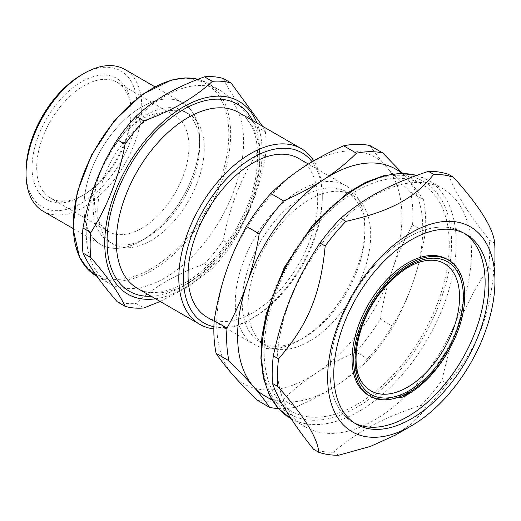 <?xml version="1.0" encoding="UTF-8"?>
<svg xmlns="http://www.w3.org/2000/svg" width="521" height="521" viewBox="0 0 521 521"><rect width="100%" height="100%" fill="white"/><g stroke="black" fill="none" stroke-linecap="round" stroke-linejoin="round"><path stroke-width="0.39" stroke-dasharray="2.6 1.95" d="M352.776 422.127A109.651 63.308 120 0 1 352.776 295.518A109.651 63.308 120 0 1 462.42 232.21A109.651 63.308 120 0 1 464.244 233.33A109.651 63.308 120 0 0 448.783 227.534A109.651 63.308 120 0 0 346.146 308.054A109.651 63.308 120 0 0 354.658 423.143A109.651 63.308 120 0 1 352.776 422.127L356.475 424.263M199.634 140.292A81.83 47.242 120 0 0 112.842 132.536A81.83 47.242 120 0 0 112.842 248.256A81.83 47.242 120 0 0 199.634 140.292A81.83 47.242 120 0 0 182.682 102.832A81.83 47.242 120 0 0 119.628 124.753A81.83 47.242 120 0 0 83.914 207.097A81.83 47.242 120 0 0 100.859 244.557A81.83 47.242 120 0 0 141.771 240.507A81.83 47.242 120 0 0 199.634 140.292L199.634 145.633A75.278 43.464 120 0 0 184.043 111.175A75.278 43.464 120 0 0 126.03 131.338A75.278 43.464 120 0 0 93.168 207.097A75.278 43.464 120 0 0 108.759 241.562A75.278 43.464 120 0 0 146.401 237.837A75.278 43.464 120 0 0 199.634 145.633M94.555 200.956A66.773 38.547 -60 0 1 123.705 133.76A66.773 38.547 -60 0 1 175.154 115.87A66.773 38.547 -60 0 1 175.16 192.972A66.773 38.547 -60 0 1 108.388 231.519A66.773 38.547 -60 0 1 94.555 200.956M36.698 167.547A66.773 38.547 120 0 0 50.524 198.117A66.773 38.547 120 0 0 83.914 194.808A66.773 38.547 120 0 0 131.123 113.031A66.773 38.547 120 0 0 117.297 82.461A66.773 38.547 120 0 0 65.841 100.351A66.773 38.547 120 0 0 36.698 167.547M429.779 376.67L436.702 364.987A78.554 45.353 120 0 0 446.875 259.139M368.321 395.198A78.554 45.353 120 0 0 394.058 397.191L397.862 397.438M363.567 384.426A73.468 42.416 -60 0 1 370.861 305.957A73.468 42.416 -60 0 1 435.165 260.409M452.71 342.877L436.702 364.987M394.058 397.191C400.91 395.673 407.839 392.827 414.853 388.653M305.156 238.703A130.921 75.591 -60 0 1 422.14 184.388A130.921 75.591 -60 0 1 422.14 335.563A130.921 75.591 -60 0 1 291.219 411.154A130.921 75.591 -60 0 1 305.156 238.703M322.636 432.84A137.472 79.368 120 0 0 450.3 333.968A137.472 79.368 120 0 0 443.006 188.876A137.472 79.368 120 0 0 305.534 268.243A137.472 79.368 120 0 0 305.534 426.979A137.472 79.368 120 0 0 322.636 432.84M447.168 383.586C476.546 349.741 489.291 318.911 493.817 270.725L488.594 267.709C464.472 304.583 451.727 335.413 441.945 380.571L447.168 383.586A153.838 88.817 120 0 1 426.438 408.236L421.215 405.221C382.147 418.155 358.168 430.991 333.447 452.208L338.67 455.224M395.367 435.1L412.248 423.189L426.438 408.236M448.334 174.275C454.866 192.093 468.568 214.046 489.447 240.148L494.67 243.164M488.594 267.709A153.838 88.817 120 0 0 489.447 240.148M493.817 270.725A153.838 88.817 120 0 0 494.95 251.995M313.57 449.291A153.838 88.817 120 0 0 323.17 451.564A153.838 88.817 120 0 0 333.447 452.208M421.215 405.221A153.838 88.817 120 0 0 441.945 380.571M264.03 223.756A91.644 52.914 120 0 0 254.274 344.472A91.644 52.914 120 0 0 300.096 339.933A91.644 52.914 120 0 0 364.902 227.69A91.644 52.914 120 0 0 345.918 185.736A91.644 52.914 120 0 0 264.03 223.756M298.689 158.462A91.644 52.914 -60 0 1 298.689 264.29A91.644 52.914 -60 0 1 207.039 317.204M369.956 145.561C374.293 152.06 379.731 159.055 386.269 166.551A130.921 75.591 120 0 0 303.196 167.345A130.921 75.591 120 0 0 226.277 271.246A130.921 75.591 120 0 0 232.438 374.345A130.921 75.591 120 0 0 315.518 373.55C303.802 381.203 292.991 389.923 283.085 399.711L295.895 407.109C311.174 400.421 324.655 393.244 336.345 385.579C348.061 377.927 358.871 369.207 368.777 359.418L355.967 352.02C340.688 358.708 327.208 365.885 315.518 373.55A130.921 75.591 120 0 0 392.43 269.657C387.24 284.785 383.209 301.275 380.323 319.119L393.14 326.511C401.391 311.773 408.099 296.833 413.264 281.679C418.454 266.544 422.485 250.06 425.37 232.216L412.554 224.818C404.303 239.562 397.595 254.502 392.43 269.657A130.921 75.591 120 0 0 386.269 166.551C392.782 174.027 400.896 182.565 410.607 192.164L423.417 199.563C419.079 193.063 413.641 186.069 407.103 178.573L401.802 172.646M264.72 395.856A130.921 75.591 120 0 0 336.345 385.579A130.921 75.591 120 0 0 413.264 281.679A130.921 75.591 120 0 0 407.103 178.573A130.921 75.591 120 0 0 395.647 169.091M425.37 232.216A140.742 81.256 120 0 0 423.417 199.563M368.777 359.418A140.742 81.256 120 0 0 393.14 326.511M278.396 408.555A140.742 81.256 120 0 0 295.895 407.109M355.967 352.02A140.742 81.256 120 0 0 380.323 319.119M412.554 224.818A140.742 81.256 120 0 0 410.607 192.164M269.435 227.977A86.74 50.081 120 0 0 260.2 342.225A86.74 50.081 120 0 0 303.567 337.927A86.74 50.081 120 0 0 364.902 231.695A86.74 50.081 120 0 0 346.934 191.989A86.74 50.081 120 0 0 269.435 227.977M275.225 231.317A86.74 50.081 120 0 0 265.984 345.566A86.74 50.081 120 0 0 352.724 295.485A86.74 50.081 120 0 0 352.724 195.329A86.74 50.081 120 0 0 275.225 231.317M256.775 399.965A140.742 81.256 120 0 0 283.085 399.711M257.537 152.269C240.748 178.592 229.325 208.016 223.288 240.546L231.116 245.065C247.905 218.742 259.321 189.318 265.365 156.788L257.537 152.269A124.376 71.807 120 0 0 257.537 127.235L265.365 131.754L262.604 126.297M160.168 301.477L188.309 286.758L212.334 268.426L204.512 263.906C176.3 273.987 153.467 287.169 136.007 303.456L143.835 307.97M223.288 78.508C229.325 91.644 240.748 107.886 257.537 127.235M155.551 298.813A111.286 64.252 120 0 0 239.074 229.872A111.286 64.252 120 0 0 257.016 123.067M212.334 268.426A124.376 71.807 120 0 0 231.116 245.065M265.365 156.788A124.376 71.807 120 0 0 265.365 131.754M117.232 301.776A124.376 71.807 120 0 0 136.007 303.456M213.851 328.875A101.465 58.58 120 0 0 250.549 319.347A101.465 58.58 120 0 0 322.297 195.075A101.465 58.58 120 0 0 313.772 160.826M213.89 326.687A98.195 56.691 120 0 0 252.867 318.005A98.195 56.691 120 0 0 322.297 197.746A98.195 56.691 120 0 0 312.099 161.803M32.068 167.547A70.042 40.443 120 0 0 81.595 196.143A70.042 40.443 120 0 0 131.123 110.361A70.042 40.443 120 0 0 81.595 81.764A70.042 40.443 120 0 0 32.068 167.547M26.05 171.025A78.554 45.353 120 0 0 81.595 203.092A78.554 45.353 120 0 0 137.14 106.883A78.554 45.353 120 0 0 81.595 74.816M42.996 211.155A81.83 47.242 120 0 0 124.825 163.913A81.83 47.242 120 0 0 124.825 69.423M97.798 209.774A75.278 43.464 120 0 0 113.389 244.238A75.278 43.464 120 0 0 188.667 200.774A75.278 43.464 120 0 0 188.667 113.845A75.278 43.464 120 0 0 130.66 134.014A75.278 43.464 120 0 0 97.798 209.774M86.225 232.49A111.286 64.252 120 0 0 109.273 283.431A111.286 64.252 120 0 0 220.559 219.185A111.286 64.252 120 0 0 220.559 90.68A111.286 64.252 120 0 0 134.802 120.494A111.286 64.252 120 0 0 86.225 232.49M204.512 263.906A124.376 71.807 120 0 0 223.288 240.546M437.08 309.552A134.197 77.479 120 0 0 360.128 186.277A134.197 77.479 120 0 0 272.828 397.477A134.197 77.479 120 0 0 437.08 309.552M416.559 175.427A137.472 79.368 -60 0 1 427.728 180.058A137.472 79.368 -60 0 1 441.352 311.18A137.472 79.368 -60 0 1 307.364 424.016A137.472 79.368 -60 0 1 290.262 418.161M151.214 296.312A108.01 62.364 120 0 0 183.431 285.938A108.01 62.364 120 0 0 252.678 120.566M188.061 283.268A101.465 58.58 120 0 0 254.346 193.851A101.465 58.58 120 0 0 238.794 112.549C255.453 122.709 261.028 144.805 255.524 178.827C247.944 219.536 216.71 265.248 184.786 282.942C165.274 293.551 149.455 295.329 137.329 288.289A101.465 58.58 120 0 0 188.061 283.268M151.031 268.836A109.977 63.497 120 0 0 218.377 95.258A109.977 63.497 120 0 0 83.686 173.024A109.977 63.497 120 0 0 151.031 268.836M96.313 275.948A111.286 64.252 120 0 0 151.956 270.438A111.286 64.252 120 0 0 224.655 172.373A111.286 64.252 120 0 0 207.599 83.197A111.286 64.252 120 0 0 197.973 79.296M50.524 198.117L108.388 231.519M117.297 82.461L175.154 115.87M416.67 175.388L427.728 180.058L443.006 188.876M291.122 418.656L305.534 426.979M462.42 232.21L466.126 234.346M214.131 321.294L254.274 344.472M308.373 164.056L345.918 185.736M272.099 400.115L291.219 411.154M403.026 173.35L422.14 184.388M364.902 231.695L364.902 227.69M303.567 337.927L300.096 339.933M260.2 342.225L265.984 345.566M346.934 191.989L352.724 195.329M322.297 197.746L322.297 195.075M252.867 318.005L250.549 319.347M131.123 113.031L131.123 110.361M83.914 194.808L81.595 196.143M72.96 228.452L100.859 244.557M154.783 86.72L182.682 102.832M146.401 237.837L141.771 240.507M108.759 241.562L113.389 244.238M184.043 111.175L188.667 113.845M220.559 90.68L207.599 83.197L198.026 79.277M96.971 276.332L109.273 283.431"/><path stroke-width="0.78" d="M354.658 423.143A109.651 63.308 120 0 0 462.42 358.819A109.651 63.308 120 0 0 464.244 233.33A109.651 63.308 120 0 1 467.415 349.591A109.651 63.308 120 0 1 366.413 426.797A109.651 63.308 120 0 1 354.658 423.143M448.49 260.07L446.875 259.139A78.554 45.353 120 0 0 368.321 304.492A78.554 45.353 120 0 0 368.321 395.198L369.936 396.129A78.554 45.353 -60 0 1 369.936 305.423A78.554 45.353 -60 0 1 448.49 260.07A78.554 45.353 -60 0 1 452.71 342.877C446.725 355.27 439.086 366.537 429.779 376.67A82.513 47.639 120 0 1 402.661 397.145L414.853 388.653A78.554 45.353 -60 0 1 369.936 396.129M397.862 397.438L402.661 397.145M439.906 261.535A73.468 42.416 -60 0 1 442.225 351.896A73.468 42.416 -60 0 1 363.567 384.426C348.582 367.689 356.722 321.21 381.971 290.783C400.499 268.862 418.233 258.735 435.165 260.409A73.468 42.416 -60 0 1 439.906 261.535M452.71 342.877A78.554 45.353 -60 0 1 414.853 388.653M313.57 449.291C292.691 423.195 278.982 401.235 272.45 383.417L277.673 386.432C303.802 415.563 317.51 437.523 318.793 452.306L313.57 449.291M325.176 246.01C320.649 294.196 307.904 325.026 278.527 358.871L273.304 355.856C283.085 310.698 295.83 279.868 319.953 242.994L325.176 246.01A153.838 88.817 120 0 1 345.905 221.36L340.688 218.345C365.41 197.127 389.382 184.297 428.451 171.363L433.674 174.379C414.202 198.625 390.229 211.461 345.905 221.36M318.793 452.306A153.838 88.817 120 0 0 328.393 454.579A153.838 88.817 120 0 0 338.67 455.224L370.613 446.347L395.367 435.1L411.303 425.898A118.3 68.303 120 0 0 494.95 281.014A118.3 68.303 120 0 0 370.802 268.172A118.3 68.303 120 0 0 366.869 436.8A118.3 68.303 120 0 0 411.303 425.898M494.95 281.014L494.95 251.995A153.838 88.817 120 0 0 494.67 243.164C493.387 228.374 479.685 206.42 453.55 177.29L448.334 174.275A153.838 88.817 120 0 0 428.451 171.363M453.55 177.29A153.838 88.817 120 0 0 433.674 174.379M340.688 218.345A153.838 88.817 120 0 0 319.953 242.994M278.527 358.871A153.838 88.817 120 0 0 277.673 386.432M273.304 355.856A153.838 88.817 120 0 0 272.45 383.417M370.118 428.939A109.651 63.308 120 0 0 471.941 350.079A109.651 63.308 120 0 0 466.126 234.346A109.651 63.308 120 0 0 356.475 297.654A109.651 63.308 120 0 0 356.475 424.263A109.651 63.308 120 0 0 370.118 428.939M214.131 321.294L207.039 317.204A91.644 52.914 -60 0 1 216.801 196.482A91.644 52.914 -60 0 1 298.689 158.462L308.373 164.056M232.438 374.345C225.899 366.856 220.461 359.861 216.124 353.362L228.934 360.76C238.644 370.359 246.759 378.897 253.271 386.374C259.81 393.863 265.248 400.864 269.585 407.363L256.775 399.965C247.065 390.359 238.95 381.821 232.438 374.345M226.277 271.246C231.441 256.091 238.149 241.145 246.4 226.407L259.217 233.805C256.332 251.65 252.294 268.133 247.11 283.268C241.946 298.416 235.238 313.362 226.987 328.1L214.17 320.702C217.055 302.864 221.086 286.374 226.277 271.246M303.196 167.345C314.886 159.68 328.367 152.503 343.645 145.815L356.455 153.207C346.55 163.001 335.739 171.722 324.023 179.367C312.333 187.032 298.852 194.209 283.574 200.898L270.764 193.499C280.669 183.711 291.473 174.991 303.196 167.345M401.802 172.646L382.766 152.959L369.956 145.561A140.742 81.256 120 0 0 343.645 145.815M403.026 173.35L395.647 169.091A130.921 75.591 120 0 0 324.023 179.367A130.921 75.591 120 0 0 278.663 223.405A130.921 75.591 120 0 0 247.11 283.268A130.921 75.591 120 0 0 253.271 386.374A130.921 75.591 120 0 0 264.72 395.856L272.099 400.115M382.766 152.959A140.742 81.256 120 0 0 356.455 153.207M283.574 200.898A140.742 81.256 120 0 0 259.217 233.805M226.987 328.1A140.742 81.256 120 0 0 228.934 360.76M269.585 407.363A140.742 81.256 120 0 0 278.396 408.555M270.764 193.499A140.742 81.256 120 0 0 246.4 226.407M214.17 320.702A140.742 81.256 120 0 0 216.124 353.362M125.06 306.296L117.232 301.776C100.442 282.428 89.026 266.185 82.982 253.05L90.81 257.569C107.6 276.911 119.016 293.16 125.06 306.296A124.376 71.807 120 0 0 143.835 307.97L160.168 301.477M82.982 228.016C89.026 195.486 100.442 166.062 117.232 139.739L125.06 144.258C119.016 176.788 107.6 206.212 90.81 232.535L82.982 228.016A124.376 71.807 120 0 0 82.311 240.917A124.376 71.807 120 0 0 82.982 253.05M136.007 116.378C153.467 100.091 176.3 86.909 204.512 76.834L212.334 81.348C194.88 97.635 172.047 110.817 143.835 120.898L136.007 116.378A124.376 71.807 120 0 0 117.232 139.739M262.604 126.297L231.116 83.028L223.288 78.508A124.376 71.807 120 0 0 204.512 76.834M257.016 123.067A111.286 64.252 120 0 0 169.26 116.548A111.286 64.252 120 0 0 104.741 243.177A111.286 64.252 120 0 0 155.551 298.813M90.81 232.535A124.376 71.807 120 0 0 90.14 245.437A124.376 71.807 120 0 0 90.81 257.569M231.116 83.028A124.376 71.807 120 0 0 212.334 81.348M143.835 120.898A124.376 71.807 120 0 0 125.06 144.258M313.772 160.826A101.465 58.58 120 0 0 301.281 148.622A101.465 58.58 120 0 0 223.092 175.811A101.465 58.58 120 0 0 178.801 277.921A101.465 58.58 120 0 0 199.817 324.368A101.465 58.58 120 0 0 213.851 328.875M312.099 161.803A98.195 56.691 120 0 0 234.046 171.526A98.195 56.691 120 0 0 183.431 277.921A98.195 56.691 120 0 0 213.89 326.687M154.783 86.72L124.825 69.423A81.83 47.242 120 0 0 83.907 73.481L81.595 74.816A78.554 45.353 120 0 0 26.05 171.025L26.05 173.695A81.83 47.242 120 0 0 42.996 211.155L72.96 228.452M83.907 73.481A81.83 47.242 120 0 0 26.05 173.695M442.896 259.686A76.594 44.22 120 0 0 355.641 349.832A76.594 44.22 120 0 0 429.102 374.788A76.594 44.22 120 0 0 442.896 259.686M416.67 175.388L400.682 173.337L383.365 175.753L365.299 182.493L347.071 193.271L312.509 225.3L284.284 267.429L266.244 313.863L261.894 336.709L260.904 358.272L263.333 377.829L269.149 394.723L278.221 408.353L290.262 418.161A137.472 79.368 -60 0 1 285.248 268.556A137.472 79.368 -60 0 1 416.559 175.427M252.678 120.566A108.01 62.364 120 0 0 129.423 166.564A108.01 62.364 120 0 0 151.214 296.312M301.281 148.622L238.794 112.549A101.465 58.58 120 0 0 160.605 139.732A101.465 58.58 120 0 0 116.313 241.842A101.465 58.58 120 0 0 137.329 288.289L199.817 324.368M197.973 79.296A111.286 64.252 120 0 0 116.098 119.387A111.286 64.252 120 0 0 73.266 225.007A111.286 64.252 120 0 0 96.313 275.948L96.971 276.332M290.262 418.161L291.122 418.656M198.026 79.277L185.248 77.896L171.363 80.058L142.168 94.529L114.34 120.651L91.637 154.835L77.18 192.392L72.947 228.191L79.583 257.381L86.792 268.204L96.313 275.948"/></g></svg>
